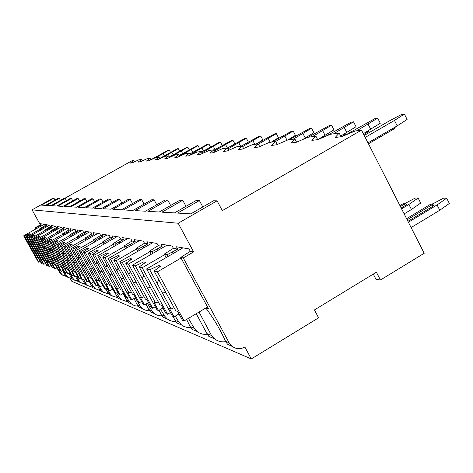 <?xml version="1.0" encoding="UTF-8"?>
<svg xmlns="http://www.w3.org/2000/svg" width="473" height="473" viewBox="0 0 473 473"><rect width="100%" height="100%" fill="white"/><g stroke="black" fill="none" stroke-linecap="round" stroke-linejoin="round"><path stroke-width="0.71" d="M314.427 309.939L318.583 317.821L251.287 358.948L244.86 347.022C240.213 349.535 235.832 349.21 231.723 346.035L229.127 342.801L183.27 257.945L193.623 251.908L178.185 223.244L217.095 200.83L222.31 210.633L361.496 130.122L424.204 253.268L380.44 280.016L376.396 272.194L314.427 309.939M251.287 358.948L71.795 281.293L70.229 278.479M361.496 130.122L355.329 130.944L341.707 136.65L335.174 137.466L339.182 133.096L330.485 134.255L317.75 139.647L311.867 140.38L315.929 136.2L308.071 137.247L296.128 142.349L290.794 143.017L294.892 139.003L287.75 139.955L276.51 144.803L271.656 145.412L275.753 141.557L269.249 142.426L258.625 147.044L254.19 147.6L258.282 143.887L252.322 144.685L242.265 149.09L238.197 149.598L242.265 146.027L236.784 146.754L227.235 150.97L223.487 151.437L227.519 147.99L222.47 148.664L213.376 152.702L209.917 153.134L213.908 149.805L209.237 150.432L200.564 154.304L197.359 154.706L201.309 151.49L196.969 152.064L188.68 155.794L185.706 156.167L189.602 153.051L185.57 153.589L177.629 157.172L174.856 157.521L178.705 154.505L174.939 155.002L167.33 158.461L164.74 158.786L168.53 155.859L165.012 156.327L157.698 159.667L155.274 159.969L159.011 157.131L155.718 157.568L148.682 160.796L146.405 161.08L150.089 158.319L146.991 158.733L140.215 161.855L138.081 162.121L141.705 159.436L138.79 159.827L132.257 162.848L130.241 163.102L133.812 160.489L132.044 160.725L64.671 198.37M178.185 223.244L32.052 209.852L52.982 198.181L53.969 198.199L55.004 200.073M217.095 200.83L213.554 200.771L190.814 213.861L177.541 213.081L199.387 200.546L202.811 206.955M53.969 198.199L41.535 205.128L45.52 205.365L58.238 198.27L59.296 198.282L60.455 200.381M59.296 198.282L46.508 205.424L50.96 205.684L64.062 198.358L65.191 198.382L66.421 200.611M65.191 198.382L52.012 205.743L56.754 206.021L70.264 198.459L71.464 198.483L72.783 200.865M71.464 198.483L57.872 206.086L62.933 206.382L76.886 198.565L78.169 198.589L79.57 201.143M78.169 198.589L64.133 206.453L69.543 206.766L83.963 198.684L85.335 198.707L86.843 201.451M85.335 198.707L70.826 206.843L76.632 207.186L91.549 198.802L93.027 198.831L94.641 201.782M93.027 198.831L78.01 207.263L84.253 207.629L99.702 198.938L101.293 198.962L103.037 202.154M101.293 198.962L85.737 207.718L92.466 208.108L108.488 199.08L110.203 199.103L112.089 202.562M110.203 199.103L94.068 208.203L101.34 208.628L117.984 199.234L119.84 199.263L121.88 203.018M119.84 199.263L103.079 208.729L110.966 209.19L128.278 199.399L130.288 199.429L132.511 203.52M130.288 199.429L112.852 209.303L121.437 209.805L139.47 199.576L141.663 199.612L144.094 204.094M141.663 199.612L123.494 209.923L132.878 210.473L151.691 199.777L154.092 199.813L156.752 204.738M154.092 199.813L135.124 210.603L145.412 211.206L165.089 199.99L167.726 200.032L170.658 205.477M167.726 200.032L147.883 211.348L159.224 212.01L179.835 200.227L182.749 200.274L185.995 206.323M199.387 200.546L196.153 200.493L174.513 212.903L161.955 212.17L182.749 200.274M168.151 256.431L167.217 254.705L177.712 249.094L176.453 246.77L189.005 248.899L190.312 251.323L193.623 251.908M177.712 249.094L173.408 248.337L172.166 246.043L160.891 244.127L162.091 246.338L158.219 245.653L157.03 243.471L146.855 241.744L147.996 243.849L144.484 243.228L143.354 241.153L134.119 239.586L135.213 241.591L132.02 241.023L130.938 239.042L122.513 237.617L123.559 239.533L120.645 239.019L119.61 237.121L111.894 235.814L112.905 237.647L110.227 237.18L109.233 235.365L102.144 234.159L103.114 235.921L100.654 235.483L99.697 233.745L93.163 232.633L94.092 234.33L91.821 233.928L90.899 232.249L84.856 231.226L85.755 232.852L83.644 232.48L82.757 230.871L77.152 229.919L78.021 231.486L76.064 231.143L75.201 229.588L69.992 228.701L70.826 230.221L69.005 229.896L68.177 228.394L63.311 227.572L64.121 229.033L62.424 228.731L61.62 227.282L57.073 226.514L57.86 227.927L56.263 227.649L55.489 226.242L51.232 225.52L51.989 226.892L50.499 226.626L49.742 225.266L45.745 224.592L46.484 225.917L45.083 225.674L44.35 224.356L40.589 223.717L41.311 225.006L40.388 224.841L32.052 209.852M183.27 257.945L180.739 257.436L190.312 251.323M35.978 228.914L35.528 228.104L41.311 225.006M35.528 228.104L34.831 227.962L40.388 224.841M40.991 229.955L40.524 229.115L46.484 225.917M40.524 229.115L39.572 228.92L40.347 230.321M45.083 225.674L39.572 228.92M46.324 231.066L45.84 230.185L51.989 226.892M45.84 230.185L44.823 229.984L45.639 231.451M50.499 226.626L44.823 229.984M52.012 232.243L51.504 231.332L57.86 227.927M51.504 231.332L50.422 231.114L51.279 232.657M56.263 227.649L50.422 231.114M58.078 233.502L57.552 232.556L64.121 229.033M57.552 232.556L56.393 232.32L57.298 233.946M62.424 228.731L56.393 232.32M64.576 234.85L64.026 233.863L70.826 230.221M64.026 233.863L62.785 233.609L63.737 235.323M69.005 229.896L62.785 233.609M71.541 236.299L70.968 235.264L78.021 231.486M70.968 235.264L69.637 234.992L70.643 236.807M76.064 231.143L69.637 234.992M79.032 237.854L78.435 236.772L85.755 232.852M78.435 236.772L77.004 236.482L78.063 238.404M83.644 232.48L77.004 236.482M87.115 239.539L86.488 238.398L94.092 234.33M86.488 238.398L84.939 238.085L86.068 240.13M91.821 233.928L84.939 238.085M95.859 241.354L95.197 240.16L103.114 235.921M95.197 240.16L93.524 239.817L94.724 241.999M100.654 235.483L93.524 239.817M105.343 243.329L104.651 242.064L112.905 237.647M104.651 242.064L102.824 241.697L104.107 244.033M110.227 237.18L102.824 241.697M115.672 245.481L114.939 244.145L123.559 239.533M114.939 244.145L112.952 243.743L114.324 246.25M120.645 239.019L112.952 243.743M126.959 247.834L126.185 246.415L135.213 241.591M126.185 246.415L124.009 245.978L125.487 248.68M132.02 241.023L124.009 245.978M139.352 250.418L138.53 248.91L147.996 243.849M138.53 248.91L136.135 248.426L137.732 251.352M144.484 243.228L136.135 248.426M153.01 253.268L152.135 251.66L162.091 246.338M152.135 251.66L149.498 251.122L151.224 254.303M158.219 245.653L149.498 251.122M167.217 254.705L164.285 254.113L166.165 257.584M173.408 248.337L164.285 254.113M38.691 227.395L38.301 226.691M59.019 270.195L60.71 273.039L59.716 272.625L58.321 270.124M35.505 229.18L34.831 227.962M64.878 272.773L66.457 275.416L64.949 274.795L62.738 270.556M69.685 273.051L72.564 277.947L70.962 277.284L68.981 273.459M76.413 276.149L79.074 280.643L77.365 279.933L75.645 276.593M83.626 279.496L86.021 283.522L84.194 282.765L79.452 274.027L80.315 274.358L73.687 262.414L75.721 262.864M91.372 283.132L93.447 286.597L91.496 285.787L89.09 281.11M99.531 286.768L101.417 289.896L99.318 289.027L97.219 284.906M107.01 288.459L109.978 293.443L107.72 292.509L105.987 289.056M116.612 292.929L119.214 297.269L116.778 296.264L115.199 293.094M127.042 297.848L129.194 301.402L126.557 300.314L123.063 293.479M135.254 297.771L140.014 305.889L137.152 304.701L134.025 298.493M147.345 303.246L151.792 310.767L148.676 309.472L145.98 304.044M160.619 309.324L164.657 316.094L161.246 314.681L159.082 310.229M175.252 316.112L178.77 321.942L175.022 320.387L173.165 316.508M188.42 318.364L194.314 328.38L190.176 326.666L186.64 319.423M199.038 312.038L211.526 335.511L206.938 333.607L196.236 313.705M180.739 257.436L208.599 308.958L205.838 308.024L207.546 307.007M229.127 342.801L225.562 341.329C220.288 329.622 213.713 318.518 205.838 308.024M64.949 274.795L66.238 276.486L68.739 277.734M225.686 341.601C221.624 342.31 217.899 341.382 214.511 338.804L211.526 335.511M63.37 275.552L61.129 274.34L59.716 272.625M66.161 276.421L62.288 274.831L60.71 273.039M72.156 278.916L68.088 277.267L66.457 275.416M70.962 277.284L72.28 279.029L74.888 280.318M78.542 281.565L74.249 279.856L72.564 277.947M77.365 279.933L78.713 281.731L81.433 283.067M85.347 284.391L80.818 282.618L79.074 280.643M84.194 282.765L85.583 284.616L88.416 285.994M92.619 287.407L87.824 285.562L86.021 283.522M91.496 285.787L92.921 287.702L95.883 289.127M100.406 290.635L95.321 288.713L93.447 286.597M99.318 289.027L100.784 291.007L103.889 292.485M108.772 294.088L103.362 292.089L101.417 289.896M107.72 292.509L109.233 294.555L112.491 296.086M117.777 297.807L112.006 295.726L109.978 293.443M116.778 296.264L118.327 298.38L121.756 299.971M127.497 301.809L121.325 299.64L119.214 297.269M126.557 300.314L128.153 302.513L131.772 304.157M138.027 306.132L135.514 305.871L133.126 304.99L131.393 303.873L129.194 301.402M137.152 304.701L138.802 306.983L142.621 308.698M149.468 310.82L146.76 310.584L144.188 309.661L142.32 308.461L140.014 305.889M148.676 309.472L150.379 311.849L154.423 313.629M161.943 315.911L159.017 315.71L156.232 314.746L154.21 313.463L151.792 310.767M161.246 314.681L163.002 317.158L167.306 319.003M175.607 321.469L172.426 321.315L169.399 320.304L167.194 318.92L164.657 316.094M175.022 320.387L176.837 322.97L181.425 324.892M190.631 327.547L187.166 327.47L183.849 326.405L181.443 324.904L178.77 321.942M190.176 326.666L192.056 329.368L196.957 331.36M207.233 334.228C203.55 334.736 200.18 333.826 197.135 331.502L194.314 328.38M206.938 333.607L208.877 336.433L214.145 338.502M225.562 341.329L227.572 344.291L232.178 346.407M380.44 280.016L375.964 279.271L373.286 274.092M133.812 160.489L134.521 161.801M141.705 159.436L142.45 160.826M150.089 158.319L150.881 159.785M159.011 157.131L159.85 158.686M168.53 155.859L169.417 157.515M178.705 154.505L179.645 156.261M189.602 153.051L190.601 154.925M201.309 151.49L202.373 153.494M213.908 149.805L215.049 151.957M227.519 147.99L228.743 150.302M242.265 146.027L243.571 148.516M258.282 143.887L259.689 146.583M275.753 141.557L277.273 144.478M294.892 139.003L296.536 142.178M315.929 136.2L317.708 139.653M339.182 133.096L341.045 136.732M156.173 157.509L169.233 149.994L168.323 150.136L150.857 159.744M163.049 153.654L164.243 155.883M169.233 149.994L170.511 152.377M164.226 156.687L178.244 148.623L177.269 148.77L159.708 158.425M171.888 152.383L173.159 154.76M178.244 148.623L179.592 151.153M171.238 156.687L187.811 147.156L186.776 147.316L169.151 157.012M181.289 151.035L182.637 153.571M187.811 147.156L189.247 149.852M179.604 156.185L197.998 145.601L196.898 145.767L179.232 155.487M191.299 149.598L192.742 152.306M197.998 145.601L199.529 148.481M190.424 154.582L208.871 143.94L207.694 144.117L190.022 153.837M201.977 148.067L203.52 150.97M208.871 143.94L210.509 147.026M202.03 152.85L220.495 142.16L219.236 142.355L201.604 152.052M213.4 146.429L215.049 149.545M220.495 142.16L222.245 145.477M214.523 150.964L232.953 140.256L231.599 140.463L214.068 150.101M225.645 144.673L227.407 148.008M232.953 140.256L234.833 143.827M228.004 148.906L246.332 138.211L244.884 138.435L227.478 147.996M246.332 138.211L248.319 142.001L246.049 143.384M238.806 142.781L240.621 146.246M242.59 146.654L260.753 136.005L259.186 136.248L241.129 146.175M260.753 136.005L262.805 139.943L255.834 144.212M252.984 140.747L254.864 144.342M258.429 144.17L276.327 133.628L274.63 133.883L255.875 144.206M276.327 133.628L278.455 137.72L271.26 142.16M268.303 138.548L270.254 142.29M275.381 141.61L293.201 131.045L291.362 131.328L271.857 142.077M293.201 131.045L295.412 135.313L287.974 139.925M284.912 136.165L287.04 140.262M293.065 139.251L311.553 128.242L309.555 128.55L289.222 139.76M302.608 139.582L313.853 132.694L311.553 128.242M302.98 133.575L305.292 138.045M312.369 136.673L331.585 125.179L329.397 125.516L308.171 137.235M317.785 139.63L333.973 129.839L331.585 125.179M322.704 130.743L325.111 135.42M323.431 136.384L323.769 137.04M333.542 133.847L353.532 121.827L351.126 122.194L325.968 136.171M340.708 136.076L356.021 126.711L353.532 121.827M344.326 127.639L346.833 132.541M341.701 136.65L345.325 134.255M356.855 130.737L377.679 118.132L375.03 118.54L345.349 135.124M363.311 133.688L380.28 123.264L377.679 118.132M368.13 124.222L370.749 129.377M418.144 198.039L420.692 203.065L411.451 209.498L408.885 204.448L418.144 198.039L415.312 198.021L405.621 203.142M401.571 208.83L408.885 204.448M401.151 208.002L405.13 205.619L406.283 204.442M404.149 213.885L411.451 209.498M399.922 205.578L402.316 204.147L405.609 203.124L404.397 204.182L405.13 205.619M400.418 206.559L404.397 204.182M363.767 134.586L369.046 131.192M365.209 137.424L394.464 120.444L404.391 114.052L401.453 114.501L388.705 121.271L364.216 135.467M367.988 142.876L397.202 125.871L407.105 119.456L404.391 114.052M394.464 120.444L397.202 125.871M446.689 198.181L449.35 203.473L439.766 210.249L437.082 204.933L446.689 198.181L443.55 198.163L433.505 203.467M408.394 222.227L437.082 204.933M407.927 221.299L433.049 206.163L434.202 204.921M411.114 227.56L439.766 210.249M406.591 218.686L429.981 204.608L433.516 203.561L432.281 204.649L433.049 206.163M407.152 219.779L432.281 204.649M368.455 143.786L394.027 128.904L395.274 127.805M43.788 228.388L43.386 227.661M45.479 263.408L43.906 264.301L36.315 249.91L37.669 250.235M34.05 243.766L33.571 244.99L29.308 237.363L28.303 237.091L43.392 264.094L43.906 264.301M30.68 237.73L43.232 260.215L43.818 260.434L46.579 265.383L47.117 265.601L31.715 238.008L30.68 237.73L34.819 235.093L34.162 234.933L29.308 237.363M48.11 265.034L47.117 265.601M33.571 244.99L36.315 249.91M42.671 259.204L41.76 259.647M34.162 234.933L34.399 235.365M49.428 225.213L28.303 237.091M45.101 230.475L31.715 238.008M49.216 229.44L48.796 228.69M51.025 265.548L49.352 266.5L41.547 251.66L42.99 252.003M39.229 245.286L38.715 246.587L34.322 238.711L33.252 238.427L48.802 266.281L49.352 266.5M35.782 239.107L48.731 262.308L49.352 262.545L52.201 267.653L52.775 267.884L36.888 239.403L35.782 239.107L40.045 236.382L39.336 236.204L34.322 238.711M53.827 267.28L52.775 267.884M38.715 246.587L41.547 251.66M48.128 261.232L47.158 261.711M39.336 236.204L39.596 236.666M55.028 226.165L33.252 238.427M50.7 231.616L36.888 239.403M54.992 230.564L54.561 229.783M56.943 267.824L55.158 268.847L52.261 263.656L52.911 263.904L47.123 253.528L48.66 253.883M44.758 246.9L44.202 248.284L39.667 240.154L38.526 239.846L54.566 268.605L55.158 268.847M41.228 240.574L54.59 264.543L55.258 264.797L58.197 270.071L58.806 270.32L42.404 240.887L41.228 240.574L45.615 237.753L44.858 237.564L39.667 240.154M59.935 269.675L58.806 270.32M44.202 248.284L47.123 253.528M53.952 263.396L52.911 263.904M44.858 237.564L45.136 238.061M60.993 227.176L38.526 239.846M56.677 232.834L42.404 240.887M61.165 231.758L60.721 230.954M63.264 270.254L61.354 271.348L58.368 265.986L59.06 266.252L53.082 255.521L54.726 255.899M50.664 248.627L50.067 250.099L45.384 241.691L44.16 241.36L60.727 271.094L61.354 271.348M47.052 242.141L60.857 266.938L61.567 267.21L64.606 272.661L65.262 272.927L48.311 242.478L47.052 242.141L51.569 239.214L50.765 239.019L45.384 241.691M66.468 272.235L65.262 272.927M50.067 250.099L53.082 255.521M60.172 265.708L59.06 266.252M50.765 239.019L51.054 239.545M67.367 228.258L44.16 241.36M63.075 234.135L48.311 242.478M67.769 233.041L67.308 232.208M70.039 272.85L67.988 274.027L64.902 268.475L65.646 268.759L59.468 257.655L61.224 258.057M56.991 250.471L56.346 252.044L51.504 243.341L50.197 242.986L67.314 273.755L67.988 274.027M53.295 243.82L67.568 269.498L68.337 269.787L71.476 275.434L72.174 275.718L54.649 244.186L53.295 243.82L57.948 240.787L57.085 240.574L51.504 243.341M73.475 274.973L72.174 275.718M56.346 252.044L59.468 257.655M66.841 268.179L65.646 268.759M57.085 240.574L57.399 241.141M74.184 229.417L50.197 242.986M69.933 235.524L54.649 244.186M74.858 234.419L74.379 233.55M77.312 275.635L75.106 276.9L71.914 271.153L72.712 271.455L66.315 259.943L68.207 260.369M63.784 252.446L63.086 254.131L58.073 245.109L56.665 244.73L74.385 276.61L75.106 276.9M60 245.623L74.781 272.247L75.603 272.56L78.855 278.414L79.612 278.721L61.455 246.019L60 245.623L64.801 242.472L63.873 242.241L58.073 245.109M81.007 277.917L79.612 278.721M63.086 254.131L66.315 259.943M73.995 270.834L72.712 271.455M63.873 242.241L64.21 242.856M81.498 230.658L56.665 244.73M77.3 237.026L61.455 246.019M82.479 235.903L81.983 234.998M85.14 278.627L82.763 279.992L81.983 279.679L63.63 246.604L65.144 247.012L73.687 262.414M67.219 247.568L82.55 275.209L83.431 275.546L86.807 281.624L87.623 281.955L68.792 247.994L67.219 247.568L72.18 244.287L71.175 244.044L65.144 247.012M89.131 281.086L87.623 281.955M81.705 273.69L80.315 274.358M71.175 244.044L71.547 244.707M71.104 254.575L70.341 256.378M89.362 231.989L63.63 246.604M85.246 238.64L68.792 247.994M90.698 237.499L90.177 236.553M93.595 281.849L91.029 283.333L87.594 277.131L88.522 277.485L81.646 265.075L83.839 265.554M79.009 256.863L78.169 258.802L72.777 249.064L71.139 248.627L90.183 282.99L91.029 283.333M75.024 249.673L90.934 278.408L91.892 278.774L95.392 285.095L96.279 285.45L76.727 250.128L75.024 249.673L80.15 246.25L79.068 245.984L72.777 249.064M97.911 284.51L96.279 285.45M78.169 258.802L81.646 265.075M90.024 276.764L88.522 277.485M79.068 245.984L79.464 246.705M97.846 233.431L71.139 248.627M93.831 240.379L76.727 250.128M99.59 239.226L99.046 238.238M102.753 285.325L99.963 286.94L96.397 280.495L97.408 280.879L90.26 267.954L92.637 268.463M87.564 259.34L86.648 261.427L81.043 251.293L79.269 250.814L99.052 286.573L99.963 286.94M83.479 251.949L100.022 281.873L101.062 282.275L104.704 288.855L105.662 289.24L85.329 252.446L83.479 251.949L88.782 248.372L87.611 248.083L81.043 251.293M107.436 288.211L105.662 289.24M86.648 261.427L90.26 267.954M99.04 280.099L97.408 280.879M87.611 248.083L88.043 248.875M107.022 234.986L79.269 250.814M103.144 242.271L85.329 252.446M109.239 241.1L108.672 240.071M112.704 289.098L109.671 290.86L105.958 284.137L107.052 284.557L99.614 271.082L102.203 271.626M96.87 262.018L95.859 264.277L90.024 253.711L88.096 253.191L108.678 290.457L109.671 290.86M92.678 254.427L109.902 285.645L111.037 286.076L114.827 292.941L115.867 293.366L94.689 254.965L92.678 254.427L98.171 250.684L96.888 250.371L90.024 253.711M117.801 292.237L115.867 293.366M95.859 264.277L99.614 271.082M108.837 283.711L107.052 284.557M96.888 250.371L97.367 251.228M116.979 236.677L88.096 253.191M113.272 244.322L94.689 254.965M119.746 243.146L119.149 242.058M123.554 293.195L120.237 295.128L116.37 288.11L117.57 288.565L109.813 274.494L112.633 275.079M107.016 264.939L105.899 267.387L99.815 256.348L97.704 255.781L119.155 294.691L120.237 295.128M102.712 257.129L120.68 289.754L121.922 290.227L125.871 297.405L127.012 297.866L104.917 257.72L102.712 257.129L108.406 253.203L107.01 252.86L99.815 256.348M129.129 296.63L127.012 297.866M105.899 267.387L109.813 274.494M119.521 287.643L117.57 288.565M107.01 252.86L107.531 253.806M127.816 238.516L97.704 255.781M124.334 246.563L104.917 257.72M131.228 245.381L130.601 244.239M135.432 297.671L131.796 299.799L127.757 292.456L129.07 292.953L120.976 278.23L124.062 278.851M118.126 268.126L116.884 270.787L110.528 259.228L108.216 258.607L130.613 299.32L131.796 299.799M113.709 260.085L132.487 294.259L133.847 294.78L137.974 302.294L139.228 302.797L116.127 260.741L113.709 260.085L119.622 255.964L118.09 255.586L110.528 259.228M141.557 301.431L139.228 302.797M116.884 270.787L120.976 278.23M131.216 291.947L129.07 292.953M118.09 255.586L118.664 256.632M139.665 240.526L108.216 258.607M136.461 249.023L116.127 260.741M143.833 247.828L143.177 246.628M148.498 302.566L144.49 304.925L140.268 297.227L141.711 297.777L133.238 282.334L136.638 282.996M130.347 271.614L128.958 274.523L122.306 262.403L119.764 261.717L143.183 304.399L144.49 304.925M125.812 263.343L145.471 299.214L146.973 299.781L151.295 307.675L152.678 308.23L128.485 264.064L125.812 263.343L131.961 258.997L130.27 258.583L122.306 262.403M155.25 306.717L152.678 308.23M128.958 274.523L133.238 282.334M144.082 296.672L141.711 297.777M130.27 258.583L130.903 259.742M152.667 242.732L119.764 261.717M149.823 251.725L128.485 264.064M157.734 250.536L157.042 249.259M162.931 307.958L158.49 310.578L154.062 302.489L155.658 303.098L146.778 286.863L150.538 287.578M143.851 275.463L142.284 278.65L135.313 265.903L132.499 265.146L157.048 309.998L158.49 310.578M139.198 266.949L159.827 304.689L161.488 305.322L166.029 313.623L167.56 314.243L142.16 267.748L139.198 266.949L145.595 262.355L143.727 261.894L135.313 265.903M170.416 312.547L167.56 314.243M142.284 278.65L146.778 286.863M158.289 301.88L155.658 303.098M143.727 261.894L144.431 263.189M167.004 245.168L132.499 265.146M164.61 254.711L142.16 267.748M173.136 253.534L172.403 252.18M178.96 313.912L174.017 316.851L169.364 308.325L171.137 309.005L161.801 291.888L165.982 292.657M158.851 279.72L157.083 283.232L149.746 269.793L146.618 268.948L172.414 316.2L174.017 316.851M154.074 270.958L175.779 310.773L177.635 311.476L182.407 320.239L184.115 320.93L157.379 271.845L154.074 270.958L160.749 266.08L158.662 265.566L149.746 269.793M207.529 306.983L184.115 320.93M157.083 283.232L161.801 291.888M174.076 307.651L171.137 309.005M158.662 265.566L159.454 267.026M182.891 247.858L146.618 268.948M181.064 258.033L157.379 271.845M40.264 261.398L38.792 262.237L31.401 248.266L32.672 248.573M29.178 242.336L28.735 243.494L24.596 236.092L23.65 235.838L38.301 262.036L38.792 262.237M25.885 236.441L38.071 258.246L38.62 258.453L41.305 263.248L41.807 263.455L26.855 236.701L25.885 236.441L29.917 233.887L29.296 233.733L24.596 236.092M42.736 262.923L41.807 263.455M28.735 243.494L31.401 248.266M37.538 257.294L36.687 257.714M29.296 233.733L29.521 234.141M44.16 224.32L23.65 235.838M39.838 229.405L26.855 236.701M322.403 137.678L322.125 137.14M344.108 135.26L343.652 134.379M367.811 132.245L367.355 131.34M394.027 128.904L393.566 127.988M62.288 274.831L61.129 274.34M68.088 277.267L66.238 276.486M74.249 279.856L72.28 279.029M80.818 282.618L78.713 281.731M87.824 285.562L85.583 284.616M95.321 288.713L92.921 287.702M103.362 292.089L100.784 291.007M112.006 295.726L109.233 294.555M121.325 299.64L118.327 298.38M131.393 303.873L128.153 302.513M142.32 308.461L138.802 306.983M154.21 313.463L150.379 311.849M167.194 318.92L163.002 317.158M181.443 324.904L176.837 322.97M197.135 331.502L192.056 329.368M214.511 338.804L208.877 336.433M231.723 346.035L227.572 344.291M345.355 134.32L344.994 133.605M405.609 203.124L406.342 204.561M369.088 131.275L368.721 130.554M433.516 203.561L434.279 205.075M395.327 127.911L394.961 127.178"/></g></svg>
